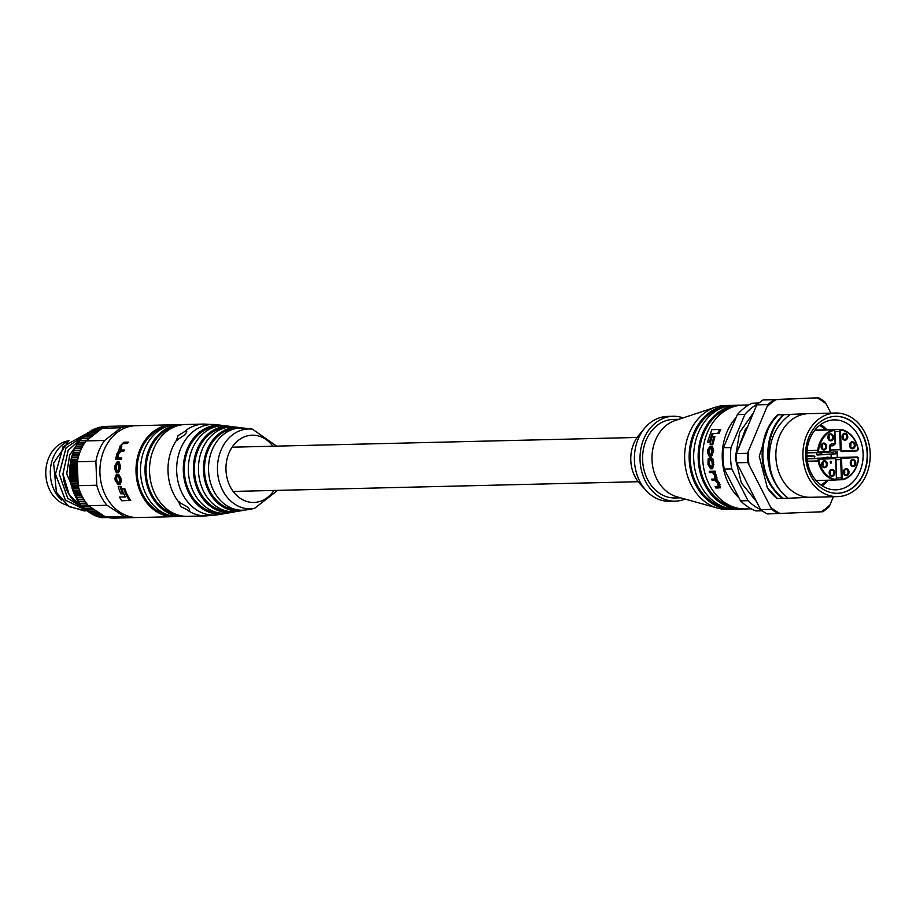 <?xml version="1.0" encoding="UTF-8"?>
<svg xmlns="http://www.w3.org/2000/svg" width="916" height="916" viewBox="0 0 916 916"><rect width="100%" height="100%" fill="white"/><g stroke="black" fill="none" stroke-linecap="round" stroke-linejoin="round"><path stroke-width="1.37" d="M186.349 430.543L178.093 435.604L176.479 440.31L183.876 435.455C187.07 432.363 187.585 430.783 185.433 430.726A45.937 36.972 88.6 0 1 203.856 424.062L185.398 424.509A45.937 36.972 88.6 0 0 149.56 472.038A45.937 36.972 88.6 0 0 187.608 516.349L206.054 515.903A45.937 36.972 88.6 0 1 188.364 510.819C190.517 510.659 189.887 509.17 186.475 506.365L178.746 502.037L180.692 506.514L189.36 510.945M179.318 501.876L178.746 502.037A45.937 36.972 88.6 0 1 168.017 471.591A45.937 36.972 88.6 0 1 176.479 440.31L177.131 440.447M224.5 425.78A44.46 35.781 88.6 0 0 222.267 425.413A44.46 35.781 88.6 0 0 183.326 471.202A44.46 35.781 88.6 0 0 224.386 513.67A44.46 35.781 88.6 0 0 226.596 513.2M174.956 426.65A44.666 35.953 88.6 0 0 146.068 472.095A44.666 35.953 88.6 0 0 177.063 514.712M183.143 424.646A45.937 36.972 88.6 0 0 180.887 424.612A45.937 36.972 88.6 0 0 145.049 472.141A45.937 36.972 88.6 0 0 183.097 516.452A45.937 36.972 88.6 0 0 185.353 516.315M180.887 424.612L176.376 424.715A45.937 36.972 88.6 0 0 140.537 472.255A45.937 36.972 88.6 0 0 178.586 516.567L183.097 516.452M165.933 426.867A44.666 35.953 88.6 0 0 137.056 472.312A44.666 35.953 88.6 0 0 168.04 514.929M174.132 424.864A45.937 36.972 88.6 0 0 171.864 424.829A45.937 36.972 88.6 0 0 136.037 472.358A45.937 36.972 88.6 0 0 174.074 516.67A45.937 36.972 88.6 0 0 176.33 516.532M123.11 449.996A47.197 37.991 88.6 0 0 122.595 451.382L119.698 451.451L117.511 454.176A47.197 37.991 88.6 0 0 117.111 455.55L117.66 458.08L120.66 458.011A47.197 37.991 88.6 0 0 120.374 459.385L115.599 459.5A47.197 37.991 -91.4 0 1 115.863 458.229L116.481 455.47A47.197 37.991 -91.4 0 1 117.145 453.237L118.966 450.58L119.355 447.558A47.197 37.991 -91.4 0 1 120.168 445.886L123.832 442.233L128.366 442.096A45.937 36.972 -91.4 0 0 127.496 443.493L123.076 443.63L120.614 446.287A47.197 37.991 88.6 0 0 120.145 447.271L120.294 450.065L124.278 449.951L121.45 450.019L121.359 447.214A45.937 36.972 -91.4 0 1 121.851 446.229L120.614 446.287M122.595 451.382L123.74 451.325A45.937 36.972 -91.4 0 1 124.278 449.951M120.374 459.385L121.427 459.34A45.937 36.972 -91.4 0 1 121.736 457.966L118.737 458.034L118.21 455.492A45.937 36.972 -91.4 0 1 118.622 454.118L120.843 451.393M171.864 424.829L135.786 425.7A45.937 36.972 88.6 0 0 99.947 473.228A45.937 36.972 88.6 0 0 137.995 517.54L174.074 516.67M118.061 461.939L119.504 466.381A47.197 37.991 88.6 0 0 119.389 468.328L117.454 472.828L116.401 472.851L114.466 468.442A47.197 37.991 -91.4 0 1 114.58 466.496L117.019 461.985L119.114 461.904L118.027 461.939M117.523 472.816L118.473 472.782L120.42 468.282A45.937 36.972 -91.4 0 1 120.534 466.336L119.114 461.904M118.473 472.782L117.454 472.828M125.332 496.896L119.504 497.056L125.343 496.919A47.197 37.991 -91.4 0 1 121.782 488.549L124.748 488.457A45.937 36.972 -91.4 0 0 130.69 500.514L121.691 500.754A47.197 37.991 -91.4 0 1 119.504 497.056M121.084 486.396L118.198 486.488L121.084 486.396A45.937 36.972 -91.4 0 0 122.629 490.919M119.172 484.541L120.179 484.495L121.336 481.106A45.937 36.972 -91.4 0 1 120.855 478.06L118.828 474.591L117.809 474.625L119.824 478.106A47.197 37.991 88.6 0 0 120.305 481.152L119.091 484.541L118.027 484.564L115.267 480.614A47.197 37.991 -91.4 0 1 114.924 478.358L116.183 474.809L117.214 474.763L116.595 478.278A45.937 36.972 -91.4 0 0 116.985 480.751L118.977 483.179M216.508 426.547A43.189 34.762 88.6 0 0 184.345 471.156A43.189 34.762 88.6 0 0 218.581 512.811M233.42 426.89A43.121 34.716 88.6 0 0 231.187 426.512L226.721 425.963A43.796 35.243 88.6 0 0 188.375 471.064A43.796 35.243 88.6 0 0 228.817 512.903L233.248 512.136A43.121 34.716 88.6 0 0 235.458 511.666M231.187 426.512A43.121 34.716 88.6 0 0 193.413 470.939A43.121 34.716 88.6 0 0 233.248 512.136M225.679 427.658A41.85 33.686 88.6 0 0 194.444 470.893A41.85 33.686 88.6 0 0 227.683 511.265M242.351 428.001A41.793 33.64 88.6 0 0 240.118 427.623L235.652 427.074A42.457 34.178 88.6 0 0 198.463 470.801A42.457 34.178 88.6 0 0 237.679 511.368L242.11 510.601A41.793 33.64 88.6 0 0 244.32 510.12M240.118 427.623A41.793 33.64 88.6 0 0 203.512 470.675A41.793 33.64 88.6 0 0 242.11 510.601M234.851 428.757A40.522 32.621 88.6 0 0 204.531 470.629A40.522 32.621 88.6 0 0 236.786 509.72M254.373 508.483A39.96 32.163 88.6 0 1 217.47 470.309A39.96 32.163 88.6 0 1 252.461 429.157L244.572 428.173A41.128 33.102 88.6 0 0 208.55 470.538A41.128 33.102 88.6 0 0 246.541 509.834L254.373 508.483L277.651 490.369M121.782 488.549L124.748 488.457M123.671 488.503A47.197 37.991 88.6 0 0 129.408 500.571M120.019 486.442A47.197 37.991 88.6 0 0 122.675 493.77L120.866 493.816A47.197 37.991 -91.4 0 1 118.198 486.488M122.675 493.77L123.786 493.724M115.267 466.072L116.87 463.347L117.832 463.324L118.874 465.981A47.197 37.991 88.6 0 0 118.725 468.752L117.374 471.465L116.412 471.488L115.107 468.843A47.197 37.991 -91.4 0 1 115.267 466.072L116.298 466.026A45.937 36.972 88.6 0 0 116.137 468.797L117.614 471.442M117.912 463.301L116.298 466.026M115.863 458.229L116.424 458.206A47.197 37.991 -91.4 0 1 116.435 458.183M125.148 442.176L128.366 442.096M127.026 442.153A47.197 37.991 88.6 0 0 126.202 443.55M120.66 458.011L121.736 457.966M117.179 474.763L116.16 474.809L115.576 478.324A47.197 37.991 88.6 0 0 115.954 480.797L117.74 483.224L118.737 483.201L119.515 480.442A47.197 37.991 -91.4 0 1 119.172 478.175L117.809 474.625M120.179 484.495L119.091 484.541M116.286 476.068L117.328 476.022M118.805 483.201L117.74 483.224M66.765 505.06A32.633 26.266 -91.4 0 1 45.8 471.671A32.633 26.266 -91.4 0 1 68.608 440.791M66.902 441.924A33.583 27.033 88.6 0 0 50.311 474.225A33.583 27.033 88.6 0 0 61.544 500.113M79.291 502.541L66.742 473.893L69.673 455.126L79.6 440.836M79.623 440.791L69.65 455.092L66.708 473.904L79.314 502.598M84.066 508.346L82.715 507.704C70.898 500.995 64.315 489.762 62.986 473.984L69.307 495.006L84.077 508.369M86.917 510.407L67.773 498.281L59.219 474.076L67.75 498.304L86.928 510.418M84.169 434.86L63.078 446.71L55.429 474.167L65.414 500.147L87.18 510.83L65.437 500.136L55.464 474.167L63.124 446.71L84.169 434.86L85.509 434.86M83.963 436.142L68.173 450.329L62.952 473.984L68.196 450.351L83.963 436.165M59.219 474.076L66.067 447.787L85.451 434.951L66.044 447.764L59.185 474.076M76.555 467.721L77.505 469.072L76.44 470.252L77.436 471.557L76.429 472.816L77.494 474.053L76.532 475.37L69.776 475.541L69.662 473A45.937 36.972 88.6 0 0 69.662 473L69.673 470.446A45.937 36.972 88.6 0 0 69.673 470.446L69.788 467.881L76.555 467.721A45.937 36.972 -91.4 0 1 76.555 467.687L69.799 467.847A45.937 36.972 88.6 0 0 69.788 467.881M120.866 427.795L102.26 428.241A45.937 36.972 -91.4 0 1 104.058 427.623A45.937 36.972 -91.4 0 1 106.073 427.062A45.937 36.972 -91.4 0 1 108.099 426.661L101.344 426.822A45.937 36.972 88.6 0 1 101.367 426.81L108.134 426.65A45.937 36.972 -91.4 0 1 110.16 426.387L103.394 426.547A45.937 36.972 88.6 0 0 103.394 426.547L110.183 426.387A45.937 36.972 -91.4 0 1 112.221 426.261L105.454 426.421A45.937 36.972 88.6 0 0 105.454 426.421L112.244 426.261A45.937 36.972 -91.4 0 1 112.29 426.261L130.896 425.814A45.937 36.972 88.6 0 0 120.866 427.795L104.653 440.47A45.937 36.972 88.6 0 0 95.894 461.332L77.287 461.779A45.937 36.972 -91.4 0 1 77.608 460.164L70.841 460.324A45.937 36.972 88.6 0 1 70.853 460.29L71.414 457.863L78.181 457.702A45.937 36.972 -91.4 0 0 77.62 460.13L70.853 460.29M133.347 425.848A45.937 36.972 88.6 0 0 130.896 425.814M106.096 427.062L99.329 427.222A45.937 36.972 88.6 0 0 99.306 427.234L106.073 427.062M104.081 427.612L97.314 427.772A45.937 36.972 88.6 0 0 97.291 427.783L104.058 427.623M78.375 442.348L85.142 442.188A45.937 36.972 -91.4 0 0 83.871 444.145A45.937 36.972 -91.4 0 0 82.669 446.218L75.902 446.39L77.093 444.34A45.937 36.972 88.6 0 0 77.093 444.34L83.848 444.168L77.104 444.306L78.375 442.348A45.937 36.972 88.6 0 1 78.387 442.325L85.154 442.165A45.937 36.972 -91.4 0 1 86.047 440.917L104.653 440.47M75.902 446.39A45.937 36.972 88.6 0 0 75.891 446.413L82.658 446.252A45.937 36.972 -91.4 0 0 81.57 448.382L74.803 448.542A45.937 36.972 88.6 0 0 74.791 448.565L81.558 448.405A45.937 36.972 -91.4 0 0 80.574 450.603L73.807 450.775A45.937 36.972 88.6 0 0 73.795 450.798L80.562 450.638A45.937 36.972 -91.4 0 0 79.669 452.905L72.902 453.065A45.937 36.972 88.6 0 0 72.891 453.099L79.658 452.939A45.937 36.972 -91.4 0 0 78.879 455.263L72.112 455.424A45.937 36.972 88.6 0 0 72.101 455.458L78.868 455.286A45.937 36.972 -91.4 0 0 78.192 457.668L71.425 457.84A45.937 36.972 88.6 0 0 71.414 457.863M73.692 492.785L80.459 492.625A45.937 36.972 -91.4 0 0 81.432 494.858L74.665 495.018L73.692 492.785A45.937 36.972 88.6 0 1 73.681 492.751L80.448 492.59A45.937 36.972 -91.4 0 1 79.566 490.289L72.799 490.426A45.937 36.972 88.6 0 0 72.799 490.461L79.566 490.289A45.937 36.972 -91.4 0 1 78.787 487.907L72.009 488.045L78.787 487.907A45.937 36.972 -91.4 0 1 78.169 485.686L96.775 485.24A45.937 36.972 88.6 0 0 107.023 505.277L88.428 505.724A45.937 36.972 -91.4 0 1 87.81 505.014A45.937 36.972 -91.4 0 1 86.367 503.17L79.6 503.331A45.937 36.972 88.6 0 1 79.578 503.308L78.238 501.384L84.993 501.224A45.937 36.972 -91.4 0 0 86.344 503.147L79.578 503.308M72.799 490.426L72.02 488.068A45.937 36.972 88.6 0 0 72.02 488.068L71.883 486.465L78.329 486.304M78.215 501.361L74.677 495.052A45.937 36.972 88.6 0 0 74.677 495.052L81.444 494.88A45.937 36.972 -91.4 0 0 82.52 497.056L75.753 497.216A45.937 36.972 88.6 0 0 75.765 497.239L82.532 497.079A45.937 36.972 -91.4 0 0 83.711 499.174L76.944 499.335A45.937 36.972 88.6 0 0 76.955 499.357L83.722 499.197A45.937 36.972 -91.4 0 0 84.982 501.201L78.215 501.361A45.937 36.972 88.6 0 0 78.238 501.384M87.799 504.991L81.032 505.151A45.937 36.972 88.6 0 0 81.055 505.174L87.81 505.014M133.106 517.654L114.5 518.101A45.937 36.972 -91.4 0 1 111.992 518.055L111.992 518.055A45.937 36.972 -91.4 0 1 109.931 517.861L109.931 517.861A45.937 36.972 -91.4 0 1 107.882 517.517L101.092 517.677A45.937 36.972 88.6 0 0 101.115 517.689L107.882 517.517A45.937 36.972 -91.4 0 1 105.855 517.048L99.065 517.197A45.937 36.972 88.6 0 0 99.088 517.208L105.855 517.048A45.937 36.972 -91.4 0 1 105.523 516.956L124.129 516.498A45.937 36.972 88.6 0 0 133.106 517.654A45.937 36.972 88.6 0 0 135.545 517.494M107.023 505.277L124.129 516.498M88.428 505.724L105.523 516.956M102.26 428.241L86.047 440.917M95.894 461.332L96.775 485.24M77.287 461.779L78.169 485.686M103.462 515.594L104.252 516.12M101.229 514.071L101.836 515.662L102.718 515.113M95.104 515.834L101.859 515.662A45.937 36.972 -91.4 0 1 101.836 515.662L95.069 515.822A45.937 36.972 88.6 0 0 95.104 515.834L93.707 514.22M92.39 508.334L92.608 509.891L85.841 510.052A45.937 36.972 88.6 0 0 85.864 510.075L94.027 509.559L94.348 511.3L95.745 510.865L96.146 512.582L89.379 512.742A45.937 36.972 88.6 0 0 89.402 512.754L97.531 512.044L98.001 513.739L99.352 513.109L99.901 514.758L93.134 514.929A45.937 36.972 88.6 0 0 93.157 514.941L101.172 514.071M87.604 511.471L94.371 511.311A45.937 36.972 -91.4 0 1 94.348 511.3L87.581 511.46A45.937 36.972 88.6 0 0 87.604 511.471L86.516 509.731M98.023 513.75A45.937 36.972 -91.4 0 1 98.001 513.739L91.234 513.899A45.937 36.972 88.6 0 0 91.257 513.91L98.023 513.75M90.833 507.315L90.936 508.369L84.169 508.529A45.937 36.972 88.6 0 0 84.18 508.552L92.15 508.174M89.31 506.308L82.566 506.892A45.937 36.972 88.6 0 0 82.577 506.914L89.894 506.697M78.387 442.325L79.749 440.447A45.937 36.972 88.6 0 0 79.749 440.447L86.528 440.539M86.871 440.264L79.772 440.436M89.07 438.558L87.993 438.478L87.97 439.405M87.97 438.489A45.937 36.972 -91.4 0 1 87.993 438.478L81.226 438.638A45.937 36.972 88.6 0 0 81.215 438.661L87.97 438.489M85.039 435.684L86.047 433.921A45.937 36.972 88.6 0 0 86.047 433.921L92.814 433.76L92.562 435.512L91.153 435.203L90.959 436.989L82.772 436.943A45.937 36.972 88.6 0 0 82.749 436.966L89.516 436.806L89.436 438.26M99.237 430.6L91.474 430.245A45.937 36.972 88.6 0 0 91.451 430.268L98.218 430.096L97.737 431.768L89.619 431.344A45.937 36.972 88.6 0 0 89.596 431.356L96.363 431.196A45.937 36.972 -91.4 0 1 96.386 431.184M96.363 431.196L95.962 432.89L94.577 432.398A45.937 36.972 -91.4 0 1 94.577 432.398L94.233 434.138L86.07 433.909M91.131 435.226A45.937 36.972 -91.4 0 1 91.153 435.203L84.386 435.363A45.937 36.972 88.6 0 0 84.364 435.386L91.131 435.226M100.703 429.455L100.153 429.123L99.775 430.188M100.13 429.135A45.937 36.972 -91.4 0 1 100.153 429.123L93.386 429.295A45.937 36.972 88.6 0 0 93.363 429.306L100.13 429.135M102.077 428.31A45.937 36.972 -91.4 0 1 102.1 428.299L95.333 428.459A45.937 36.972 88.6 0 0 95.31 428.47L102.077 428.31M78.158 485.343L71.345 485.606A45.937 36.972 88.6 0 0 71.345 485.64L78.158 485.503M78.032 482.011L77.551 482.972L70.784 483.133A45.937 36.972 88.6 0 0 70.784 483.167L78.089 483.385M70.326 480.625L69.994 478.118A45.937 36.972 88.6 0 0 69.994 478.118L76.761 477.957L77.929 479.022L77.093 480.465L70.326 480.625A45.937 36.972 88.6 0 0 70.337 480.66L77.104 480.488L78.009 481.232M77.471 466.782L76.555 467.687M76.44 470.274A45.937 36.972 -91.4 0 1 76.44 470.252L69.673 470.412L76.44 470.274M76.429 472.839A45.937 36.972 -91.4 0 1 76.429 472.816L69.662 472.977L76.429 472.839M69.776 475.541A45.937 36.972 88.6 0 0 69.776 475.564L76.543 475.404A45.937 36.972 -91.4 0 1 76.532 475.37M76.543 475.404L77.654 476.549L76.761 477.923L69.994 478.095L69.776 475.564M77.391 464.618L76.795 465.145L77.459 466.233M69.799 467.847L70.028 465.339L76.795 465.179A45.937 36.972 -91.4 0 1 76.795 465.145L70.028 465.305A45.937 36.972 88.6 0 0 70.028 465.339L70.383 462.809A45.937 36.972 88.6 0 0 70.383 462.809L70.841 460.324M77.322 462.488L70.383 462.786L77.333 463.004M99.065 517.197L98.413 516.555M72.593 488.812L79.016 488.652M73.681 492.751L72.799 490.461M73.394 491.102L79.806 490.942M74.311 493.335L80.688 493.186M75.318 495.499L81.661 495.35M76.429 497.594L82.726 497.445M77.62 499.621L83.883 499.46M78.913 501.544L85.119 501.395M81.032 505.151L79.6 503.331M80.276 503.388L86.425 503.239M79.074 442.245L85.199 442.096M77.768 444.134L83.963 443.985M76.566 446.115L82.818 445.966M74.803 448.542L75.891 446.413M75.444 448.176L81.742 448.016M72.112 455.424L74.791 448.565M74.425 450.306L80.768 450.157M73.498 452.504L79.875 452.355M72.685 454.771L79.085 454.622M71.425 457.84L72.101 455.458M71.963 457.095L78.387 456.935M71.345 459.454L77.791 459.305M77.31 461.71L70.841 461.859M96.684 428.436L97.291 427.783M103.817 516.418L97.05 516.578A45.937 36.972 88.6 0 0 97.073 516.59L103.84 516.429M97.05 516.578L95.608 515.032M93.134 514.929L91.829 513.292M91.234 513.899L90.008 512.227M89.379 512.742L88.234 511.048M85.841 510.052L84.844 508.311M84.169 508.529L83.253 506.777M82.566 506.892L81.73 505.14M71.345 485.606L70.784 483.167M71.883 486.465L71.345 485.64M70.784 483.133L70.337 480.66M80.448 440.459L81.215 438.661M81.913 438.764L82.749 436.966M83.436 437.172L84.364 435.386M87.81 432.558A45.937 36.972 88.6 0 0 87.787 432.581L94.554 432.409L87.81 432.558M86.711 434.321L87.787 432.581M88.44 433.073L89.596 431.356M90.226 431.951L91.451 430.268M92.058 430.955L93.363 429.306M93.924 430.085L95.31 428.47M77.379 464.137L70.44 464.309M77.471 466.588L70.154 466.771M77.505 469.072L69.982 469.255M77.436 471.557L69.925 471.74M69.971 474.236L77.494 474.053M70.131 476.721L77.654 476.549M70.406 479.194L77.929 479.022M70.784 481.656L78.009 481.484M71.276 484.072L78.1 483.911M56.414 492.293L69.112 506.685L85.955 510.796L84.123 510.91L68.276 506.113L56.414 492.293L53.609 463.118L68.906 440.607M802.943 456.283A41.815 33.663 88.6 0 0 837.579 496.621A41.815 33.663 88.6 0 0 870.2 453.351A41.815 33.663 88.6 0 0 835.564 413.013A41.815 33.663 88.6 0 0 802.943 456.283M811.038 497.251A41.815 33.663 -91.4 0 1 810.511 497.274A41.815 33.663 -91.4 0 1 775.886 456.924A41.815 33.663 -91.4 0 1 807.981 413.677L777.512 414.856C766.738 425.677 761.631 439.852 762.192 457.393C763.497 474.9 770.207 488.572 782.321 498.396L787.863 498.178M805.622 456.168A38.495 30.984 -91.4 0 1 835.644 416.333A38.495 30.984 -91.4 0 1 867.521 453.466A38.495 30.984 -91.4 0 1 837.499 493.289A38.495 30.984 -91.4 0 1 805.622 456.168M835.461 416.345A38.495 30.984 -91.4 0 1 867.154 453.477A38.495 30.984 -91.4 0 1 837.304 493.3M806.87 456.076A34.968 28.156 -91.4 0 1 834.155 419.894A34.968 28.156 -91.4 0 1 863.112 453.626A34.968 28.156 -91.4 0 1 835.827 489.82A34.968 28.156 -91.4 0 1 806.87 456.076M835.564 413.013L808.507 413.666A41.815 33.663 -91.4 0 0 807.981 413.677L783.157 414.719C772.371 425.539 767.264 439.714 767.837 457.267C769.131 474.763 775.841 488.434 787.955 498.258L810.774 497.262M783.856 414.708C773.093 425.505 767.986 439.68 768.535 457.244L770.31 469.015A50.689 40.796 88.6 0 0 788 498.258M783.031 498.373C770.906 488.56 764.196 474.889 762.902 457.382C762.33 439.84 767.436 425.665 778.222 414.845L777.512 414.856M820.759 424.497A34.968 28.156 -91.4 0 1 826.896 429.822M777.386 498.51L767.402 487.965A50.689 40.796 88.6 0 0 777.1 498.522L782.23 498.315M783.157 414.719L778.222 414.845M828.11 480.247A34.968 28.156 -91.4 0 1 822.236 485.858M833.4 496.724L829.976 504.876A62.403 50.231 -91.4 0 1 821.091 511.815L767.207 513.945A63.353 50.998 -91.4 0 1 760.646 509.64L736.682 462.798A63.353 50.998 -91.4 0 1 736.35 453.615L756.799 404.849A63.353 50.998 -91.4 0 1 763.039 399.983L818.583 397.784A63.353 50.998 -91.4 0 1 825.144 402.09L830.938 413.116M829.976 504.876L828.991 506.88A63.353 50.998 -91.4 0 1 822.751 511.746L821.091 511.815M778.337 513.681A63.353 50.998 -91.4 0 1 771.776 509.365L747.811 462.534A63.353 50.998 -91.4 0 1 747.467 453.351L767.929 404.586A63.353 50.998 -91.4 0 1 774.157 399.72L818.583 397.784M780.306 513.601A62.403 50.231 -91.4 0 1 770.94 507.453M748.933 464.446A62.403 50.231 -91.4 0 1 748.464 451.359M767.242 406.578A62.403 50.231 -91.4 0 1 776.127 399.628M816.912 397.853A62.403 50.231 -91.4 0 1 826.278 404.002M763.039 399.983L774.157 399.72M767.929 404.586L756.799 404.849M736.35 453.615L747.467 453.351M747.811 462.534L736.682 462.798M760.646 509.64L771.776 509.365M767.402 487.965L759.25 456.26L769.177 425.7M757.956 403.819A57.021 45.892 88.6 0 0 744.88 414.433L731.002 447.535A57.021 45.892 88.6 0 0 731.781 468.912L748.04 500.686A57.021 45.892 88.6 0 0 760.612 509.571M731.781 468.912L724.27 469.095A57.021 45.892 -91.4 0 1 723.48 447.706L737.369 414.616A57.021 45.892 -91.4 0 1 751.876 403.28L758.975 402.971M762.158 510.762L755.815 510.91A57.021 45.892 -91.4 0 1 740.529 500.869L724.27 469.095M740.529 500.869L748.04 500.686M751.876 403.28L758.803 403.109M744.88 414.433L737.369 414.616M723.48 447.706L731.002 447.535M790.336 414.444C773.596 426.776 766.91 444.958 770.31 469.015M747.628 426.741L745.223 429.707L737.643 450.535M738.846 467.023L747.96 484.85M746.677 428.986L739.017 447.26M741.204 471.625L746.116 481.232M815.801 458.401L825.419 457.863A6.332 5.095 -91.4 0 1 827.617 457.13A6.332 5.095 -91.4 0 1 827.698 457.13A6.332 5.095 -91.4 0 1 829.862 457.668L825.568 457.771M835.747 451.748A22.179 17.851 -91.4 0 1 835.953 453.844L817.083 455.046L816.488 452.653M829.862 457.668L831.041 457.611A22.179 17.851 88.6 0 0 831.098 454.439M834.098 451.783A6.332 5.095 -91.4 0 1 832.255 452.264A6.332 5.095 -91.4 0 1 830.388 451.874M807.042 458.756L814.438 458.435L814.358 456.065L814.885 456.683M809.984 456.305L809.458 455.699L809.984 456.305M806.882 456.397L814.358 456.065L806.859 455.813M835.953 453.844L821.95 454.45L821.366 452.493M844.266 474.087A2.851 2.29 88.6 0 0 844.174 470.377M851.067 464.916A2.851 2.29 88.6 0 0 850.975 461.206M850.414 447.191A2.851 2.29 88.6 0 0 850.323 443.481M842.96 438.638A2.851 2.29 88.6 0 0 842.869 434.928M828.694 439.256A2.851 2.29 88.6 0 0 828.602 435.547M821.892 448.428A2.851 2.29 88.6 0 0 821.801 444.718M822.545 466.164A2.851 2.29 88.6 0 0 822.453 462.443M829.999 474.706A2.851 2.29 88.6 0 0 829.907 470.996M830.904 463.347L830.835 461.343L830.904 463.347M831.052 457.599L831.694 457.576A1.901 1.534 -91.4 0 1 831.739 457.576L856.907 456.97A1.901 1.534 88.6 0 0 856.884 456.97L831.694 457.576M815.343 430.245A1.901 1.534 -91.4 0 1 815.916 430.085L841.128 429.478A1.901 1.534 88.6 0 0 839.64 431.447L834.923 431.562M829.839 449.321L829.77 447.42L830.033 449.309M830.457 461.355L831.087 462.443M830.331 461.962L831.373 461.904M830.72 462.454L830.526 463.347M830.446 462.878L831.327 462.832M831.236 461.904L830.102 461.973M833.068 445.783L830.755 445.886A1.901 1.122 -92.5 0 0 830.755 445.886L833.033 445.783L835.369 443.802L833.068 445.783L835.255 443.802L834.808 431.665A1.901 1.534 88.6 0 0 832.896 429.879L814.725 430.314M829.885 450.203L829.53 451.508L829.369 447.237A3.172 2.553 -91.4 0 1 831.808 443.962L835.117 443.813L834.671 431.665A1.271 1.019 -91.4 0 0 833.4 430.486A25.03 20.141 88.6 0 0 818.572 450.454A1.271 1.019 -91.4 0 0 819.625 451.943L829.53 451.508L829.885 450.203L829.175 452.149L819.282 452.584M830.068 451.37L829.175 452.149L806.87 452.882L819.27 452.584A1.901 1.534 88.6 0 0 819.27 452.584L819.625 451.943M821.56 445.187A2.53 2.038 -91.4 0 1 821.629 447.97M828.156 436.806L829.14 436.783M829.163 436.955L828.728 437.23A2.53 2.038 -91.4 0 1 828.43 438.798M828.728 437.23L828.121 437.241M830.457 473.526L829.507 473.549M829.438 473.091L830.48 473.354M829.667 471.465A2.53 2.038 -91.4 0 1 830.033 473.08M850.735 461.675A2.53 2.038 -91.4 0 1 850.804 464.458M843.418 437.459L842.468 437.482M842.628 435.398A2.53 2.038 -91.4 0 1 842.995 437.012L843.441 437.287M842.995 437.012L842.399 437.024M822.213 462.924A2.53 2.038 -91.4 0 1 822.282 465.694M843.728 471.637L844.701 471.614M844.735 471.774L843.693 472.072M844.289 472.061A2.53 2.038 -91.4 0 1 844.002 473.629M850.094 443.951A2.53 2.038 -91.4 0 1 850.151 446.722M646.146 490.598L639.883 483.751A32.942 26.518 -91.4 0 1 630.792 460.279A32.942 26.518 -91.4 0 1 638.727 435.352L644.646 428.219A42.445 34.167 88.6 0 0 634.422 460.336A42.445 34.167 88.6 0 0 646.146 490.598A42.445 34.167 88.6 0 0 669.573 501.292L675.218 501.155A42.445 34.167 -91.4 0 1 640.055 460.198A42.445 34.167 -91.4 0 1 673.18 416.276A42.445 34.167 -91.4 0 1 683.164 417.879M673.18 416.276L667.535 416.414A42.445 34.167 88.6 0 0 644.646 428.219M711.034 447.523L709.408 450.317L710.14 456.179L709.121 456.214L708.205 452.653L708.377 450.363L709.992 447.569L710.999 447.546L712.007 450.008L710.782 456.042L712.648 450.191L711.217 446.184L710.118 446.207L707.793 449.642L707.553 452.722L709.121 456.214M711.205 446.161L710.152 446.207L712.27 446.138L713.678 450.145L711.766 455.996L710.782 456.042M711.972 436.737L714.904 436.646L712.946 444.18L711.881 444.226L713.782 436.703L711.972 436.737L710.072 444.271L711.881 444.226M711.778 429.661L720.72 429.421L719.003 433.291L717.846 433.337L719.495 429.478L711.778 429.661L707.518 442.153L709.396 442.107L712.007 433.474L717.846 433.337M713.175 433.428L710.472 442.062L709.396 442.107M738.96 497.812A51.949 41.815 -91.4 0 1 722.243 458.378A51.949 41.815 -91.4 0 1 736.178 417.444M748.761 404.952L743.231 405.09A51.949 41.815 88.6 0 0 702.698 458.847A51.949 41.815 88.6 0 0 745.727 508.964L751.246 508.827M709.408 458.023L712.763 458.607L713.678 462.351L712.717 468.752L711.629 468.797L712.866 464.332L711.743 458.653L709.373 458.023L708.16 458.733L707.953 464.446L710.587 468.82L711.629 468.797M708.354 462.088L708.652 464.836L710.392 467.469L711.377 467.446L712.27 464.755L711.972 462.007L710.461 459.363L709.476 459.385L708.354 462.088L709.373 462.042L710.518 459.34M731.689 407.402A50.689 40.796 88.6 0 0 699.217 458.905A50.689 40.796 88.6 0 0 734.094 507.212M722.678 407.62A50.689 40.796 88.6 0 0 690.195 459.122A50.689 40.796 88.6 0 0 725.071 507.418M734.449 509.159A51.949 41.815 -91.4 0 1 732.205 509.285L727.693 509.399A51.949 41.815 -91.4 0 1 717.709 508.14L676.981 496.815A39.285 31.613 -91.4 0 1 651.997 459.866A39.285 31.613 -91.4 0 1 675.161 420.524L715.282 407.254A51.949 41.815 -91.4 0 1 725.197 405.525L729.708 405.41A51.949 41.815 -91.4 0 1 731.964 405.433M717.709 508.14A51.949 41.815 -91.4 0 1 684.664 459.282A51.949 41.815 -91.4 0 1 715.282 407.254M680.725 497.846L675.138 497.983A39.285 31.613 -91.4 0 1 642.608 460.084A39.285 31.613 -91.4 0 1 673.249 419.448L678.836 419.31M732.205 509.285A51.949 41.815 -91.4 0 1 689.175 459.168A51.949 41.815 -91.4 0 1 729.708 405.41M743.471 508.941A51.949 41.815 -91.4 0 1 741.216 509.078A51.949 41.815 -91.4 0 1 698.198 458.95A51.949 41.815 -91.4 0 1 738.731 405.193A51.949 41.815 -91.4 0 1 740.987 405.215M738.731 405.193L734.22 405.307A51.949 41.815 88.6 0 0 693.687 459.065A51.949 41.815 88.6 0 0 736.704 509.181L741.216 509.078M685.111 499.071A42.445 34.167 -91.4 0 1 675.218 501.155M712.373 467.4L711.423 467.423L709.682 464.79L709.373 462.042M719.071 487.919L718.854 484.438L715.946 479.927L714.033 471.236L709.259 471.351L709.591 472.69L712.591 472.622L714.491 475.106L714.537 479.079L711.64 479.148L712.167 480.488L714.995 480.419L717.549 483.11L718.224 486.602L715.11 486.671L715.865 487.999L719.094 487.919M709.121 454.954L710.14 454.909M710.816 456.031L711.766 455.996M711.64 479.148L715.636 479.034M715.11 486.671L719.426 486.545M715.946 479.927L717.068 479.881L719.232 482.778L720.297 487.862M713.782 472.53L714.846 472.484L716.243 475.129L717.068 479.881M714.343 472.484L715.396 472.438L715.075 471.19L714.033 471.236M709.259 471.351L715.075 471.19M713.782 436.703L714.904 436.646M719.495 429.478L720.72 429.421M203.856 424.062L216.394 424.68A45.331 36.491 88.6 0 0 176.685 471.374A45.331 36.491 88.6 0 0 218.558 514.678L206.054 515.903M272.888 446.218A33.64 27.079 88.6 0 0 242.568 437.665A33.64 27.079 88.6 0 0 225.977 470.011A33.64 27.079 88.6 0 0 244.48 500.628A33.64 27.079 88.6 0 0 273.953 490.461M119.389 468.328L120.42 468.282M119.504 466.381L120.534 466.336M115.107 468.843L116.137 468.797M116.412 471.488L117.431 471.454M120.145 447.271L121.359 447.214M120.294 450.065L121.45 450.019M117.511 454.176L118.622 454.118M117.111 455.55L118.21 455.492M117.66 458.08L118.737 458.034M119.824 478.106L120.855 478.06M120.305 481.152L121.336 481.106M115.576 478.324L116.595 478.278M115.954 480.797L116.985 480.751M83.367 507.006L82.715 507.704M821.95 454.45L817.083 455.046M816.545 454.439L821.423 453.832M857.948 448.748L858.2 448.622C855.624 438.192 850.048 431.825 841.472 429.512L841.415 429.501A1.901 1.534 88.6 0 0 841.128 429.478L841.712 430.119A1.271 1.019 -91.4 0 0 840.533 431.413L841.197 449.733A1.271 1.019 -91.4 0 0 842.262 450.958L857.01 450.317A1.271 1.019 -91.4 0 0 857.948 448.748A25.03 20.141 88.6 0 0 841.712 430.119M852.521 448.771A3.481 2.805 -91.4 0 1 849.59 445.405A3.481 2.805 -91.4 0 1 852.258 441.798A3.481 2.805 -91.4 0 1 855.189 445.165A3.481 2.805 -91.4 0 1 852.521 448.771M851.914 442.439A2.851 2.29 88.6 0 0 852.12 448.142A2.851 2.29 88.6 0 0 851.914 442.439L851.949 442.439C849.086 444.489 849.143 446.39 852.086 448.142M845.067 440.218A3.481 2.805 -91.4 0 1 842.136 436.852A3.481 2.805 -91.4 0 1 844.804 433.257A3.481 2.805 -91.4 0 1 847.735 436.611A3.481 2.805 -91.4 0 1 845.067 440.218M844.632 439.6C841.69 437.848 841.632 435.947 844.46 433.898A2.851 2.29 88.6 0 0 844.667 439.588A2.851 2.29 88.6 0 0 844.46 433.898L844.495 433.898M853.162 466.496A3.481 2.805 -91.4 0 1 850.243 463.13A3.481 2.805 -91.4 0 1 852.91 459.534A3.481 2.805 -91.4 0 1 855.842 462.889A3.481 2.805 -91.4 0 1 853.162 466.496M852.556 460.175A2.851 2.29 88.6 0 0 852.773 465.866A2.851 2.29 88.6 0 0 852.567 460.175L852.59 460.175C849.739 462.225 849.796 464.126 852.727 465.866M846.361 475.667A3.481 2.805 -91.4 0 1 843.43 472.301A3.481 2.805 -91.4 0 1 846.109 468.706A3.481 2.805 -91.4 0 1 849.04 472.061A3.481 2.805 -91.4 0 1 846.361 475.667M845.926 475.038C842.995 473.286 842.938 471.397 845.754 469.347A2.851 2.29 88.6 0 0 845.96 475.038A2.851 2.29 88.6 0 0 845.766 469.347L845.789 469.347M832.094 476.286A3.481 2.805 -91.4 0 1 829.163 472.931A3.481 2.805 -91.4 0 1 831.842 469.324A3.481 2.805 -91.4 0 1 834.774 472.679A3.481 2.805 -91.4 0 1 832.094 476.286M831.488 469.965A2.851 2.29 88.6 0 0 831.694 475.667A2.851 2.29 88.6 0 0 831.499 469.965L831.522 469.965C828.671 472.015 828.728 473.916 831.659 475.667M824.64 467.733A3.481 2.805 -91.4 0 1 821.709 464.378A3.481 2.805 -91.4 0 1 824.389 460.771A3.481 2.805 -91.4 0 1 827.32 464.137A3.481 2.805 -91.4 0 1 824.64 467.733M824.034 461.412A2.851 2.29 88.6 0 0 824.24 467.114A2.851 2.29 88.6 0 0 824.045 461.412L824.068 461.412C821.217 463.462 821.263 465.362 824.205 467.114M823.988 450.008A3.481 2.805 -91.4 0 1 821.057 446.653A3.481 2.805 -91.4 0 1 823.736 443.046A3.481 2.805 -91.4 0 1 826.667 446.401A3.481 2.805 -91.4 0 1 823.988 450.008M823.553 449.39C820.622 447.638 820.564 445.737 823.381 443.688A2.851 2.29 88.6 0 0 823.587 449.39A2.851 2.29 88.6 0 0 823.392 443.688L823.415 443.688M830.801 440.836A3.481 2.805 -91.4 0 1 827.869 437.482A3.481 2.805 -91.4 0 1 830.537 433.875A3.481 2.805 -91.4 0 1 833.468 437.23A3.481 2.805 -91.4 0 1 830.801 440.836M830.365 440.218C827.423 438.466 827.366 436.566 830.194 434.516A2.851 2.29 88.6 0 0 830.4 440.218A2.851 2.29 88.6 0 0 830.194 434.516L830.228 434.516M816.076 480.499L834.728 480.053A25.659 20.656 -91.4 0 1 818.08 460.954L807.362 461.217M807.007 450.615L817.69 450.363A25.659 20.656 -91.4 0 1 832.896 429.879L833.4 430.486M836.377 478.129A1.271 1.019 -91.4 0 1 835.186 479.423A25.03 20.141 88.6 0 1 818.95 460.794A1.271 1.019 -91.4 0 1 819.889 459.225L834.636 458.584A1.271 1.019 -91.4 0 1 835.701 459.809L836.377 478.129L835.701 459.809M857.284 457.599A1.271 1.019 -91.4 0 1 858.338 459.076A25.03 20.141 88.6 0 1 843.51 479.057A1.271 1.019 -91.4 0 1 842.228 477.877L841.564 459.546A1.271 1.019 -91.4 0 1 842.537 458.24L857.284 457.599L856.884 456.97L842.136 457.611L842.537 458.24M841.415 429.501A25.659 20.656 -91.4 0 1 858.074 448.6L857.01 450.317M858.338 459.076L858.464 459.202A25.659 20.656 -91.4 0 1 843.373 479.64M836.629 478.015L841.346 477.9L840.67 459.58L835.953 459.695M817.324 458.206L842.136 457.611A1.901 1.534 88.6 0 0 840.67 459.58L841.564 459.546M858.086 448.691A1.901 1.534 88.6 0 1 856.666 450.958L841.918 451.599L842.262 450.958M830.251 450.008L840.316 449.767A1.901 1.534 88.6 0 0 841.884 451.599L841.884 451.599A1.901 1.534 88.6 0 0 841.918 451.599L856.666 450.958M841.197 449.733L840.316 449.767L839.64 431.447L840.533 431.413M807.065 458.893L834.258 457.954A1.901 1.534 88.6 0 0 834.236 457.954L834.636 458.584M816.099 480.534L835.026 480.076A1.901 1.534 88.6 0 1 834.728 480.053L835.186 479.423M818.95 460.794L818.08 460.954A1.901 1.534 88.6 0 1 819.488 458.595L819.889 459.225M819.248 452.584A1.901 1.534 88.6 0 1 817.69 450.363L818.572 450.454M814.771 430.268L833.228 429.822L834.923 431.654L835.255 443.802M843.51 479.057L843.258 479.686A1.901 1.534 88.6 0 1 841.346 477.9L842.228 477.877M858.464 459.111A1.901 1.534 88.6 0 0 856.907 456.97L858.59 459.168C856.781 469.793 851.685 476.629 843.315 479.675L835.678 479.915M835.839 459.786A1.901 1.534 88.6 0 0 834.258 457.954L835.953 459.786L836.629 478.118L835.026 480.076A1.901 1.534 88.6 0 0 836.503 478.118M829.77 447.203L830.755 445.886A1.901 1.122 -92.5 0 0 831.808 443.962M829.175 452.149L830.285 450.958L830.148 447.191L829.369 447.237M708.652 464.836L709.682 464.79M710.392 467.469L711.423 467.423M708.205 452.653L709.236 452.607M708.377 450.363L709.408 450.317M712.476 452.481L713.507 452.435M712.648 450.191L713.678 450.145M711.217 446.184L712.27 446.138M718.854 484.438L720.022 484.392M718.075 482.835L719.232 482.778M715.877 477.339L716.965 477.293M715.167 475.175L716.243 475.129M711.709 468.786L712.671 468.752M712.866 464.332L713.896 464.286M712.659 462.397L713.678 462.351M710.461 458L711.48 457.954M222.267 425.413L216.394 424.68M224.386 513.67L218.558 514.678M252.461 429.157L276.598 446.126M638.177 481.713L233.168 491.434M637.112 437.47L232.114 447.191M753.559 412.601L739.613 432.524L735.273 458.069L741.376 482.984L756.547 501.625M810.511 497.274L837.579 496.621M809.504 455.699L814.404 456.065M821.045 485.045L827.721 480.259M837.281 457.439L837.11 451.714M826.507 429.833L819.614 425.368M709.373 458.034L710.392 457.989"/></g></svg>
